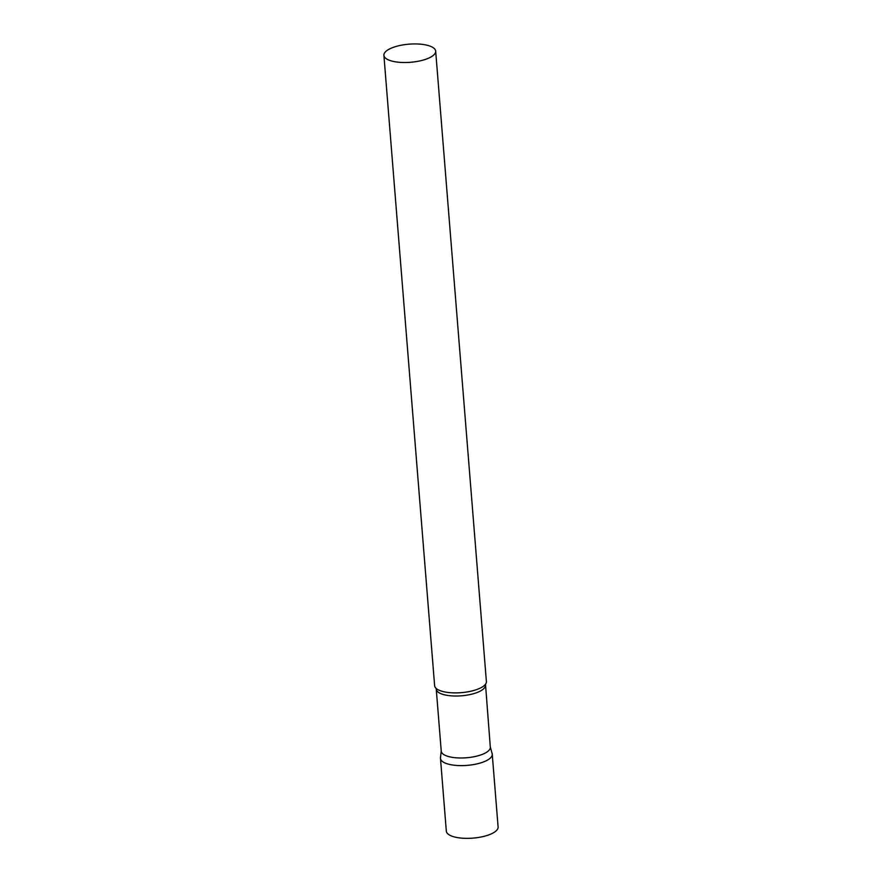 <?xml version="1.0" encoding="UTF-8"?>
<svg xmlns="http://www.w3.org/2000/svg" width="882" height="882" viewBox="0 0 882 882"><rect width="100%" height="100%" fill="white"/><g stroke="black" fill="none" stroke-linecap="round" stroke-linejoin="round"><path stroke-width="1.32" d="M479.202 763.327A25.964 9.085 175.4 0 1 440.482 758.41L446.325 831.142A25.964 9.085 175.4 0 0 485.056 836.07A25.964 9.085 175.4 0 0 498.098 826.974L492.244 754.242A25.964 9.085 175.4 0 1 479.202 763.327M485.332 685.237A24.619 8.622 -4.6 0 1 467.427 695.06A24.619 8.622 -4.6 0 1 439.49 692.998A24.619 8.622 -4.6 0 1 436.259 689.184L441.243 751.144A24.619 8.622 -4.6 0 0 444.473 754.97A24.619 8.622 -4.6 0 0 472.421 757.021A24.619 8.622 -4.6 0 0 490.315 747.197L485.497 684.212M441.221 750.869L440.482 757.803A25.964 9.085 -4.6 0 0 443.878 762.434A25.964 9.085 -4.6 0 0 474.174 764.462A25.964 9.085 -4.6 0 0 492.134 753.647L490.293 746.922M383.902 55.312L434.628 685.678A25.964 9.085 -4.6 0 0 436.006 688.269A25.964 9.085 -4.6 0 0 438.023 689.702A25.964 9.085 -4.6 0 0 463.689 692.414A25.964 9.085 -4.6 0 0 485.442 684.289A25.964 9.085 -4.6 0 0 486.39 681.51L435.675 51.145A25.964 9.085 -4.6 0 0 432.268 47.121A25.964 9.085 -4.6 0 0 402.787 44.949A25.964 9.085 -4.6 0 0 383.902 55.312A25.964 9.085 -4.6 0 0 387.308 59.337A25.964 9.085 -4.6 0 0 416.789 61.508A25.964 9.085 -4.6 0 0 435.675 51.145M436.259 689.184L435.94 688.203"/></g></svg>
